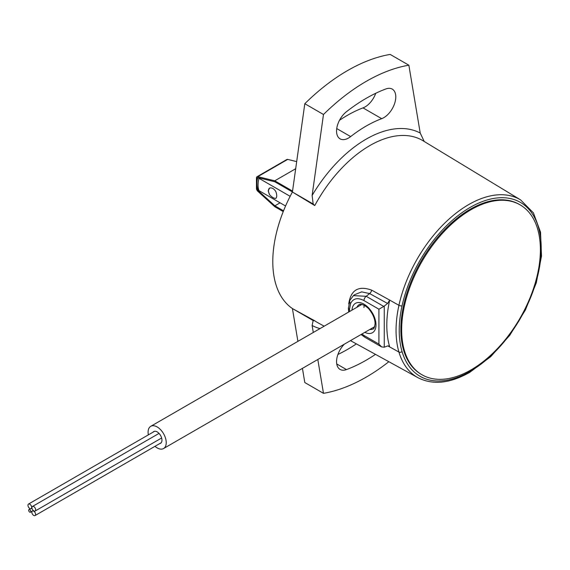 <?xml version="1.0" encoding="UTF-8"?>
<svg xmlns="http://www.w3.org/2000/svg" width="570" height="570" viewBox="0 0 570 570"><rect width="100%" height="100%" fill="white"/><g stroke="black" fill="none" stroke-linecap="round" stroke-linejoin="round"><path stroke-width="0.85" d="M258.994 190.651L257.697 189.055A21.653 12.504 -60 0 1 257.697 177.726L258.994 178.332A22.258 12.854 120 0 0 258.994 190.651L285.57 205.991M269.589 194.712C271.983 197.327 274.077 198.538 275.88 198.339C277.02 197.177 277.02 194.954 275.88 191.677C274.077 188.72 271.983 187.509 269.589 188.043L268.199 190.886L269.589 194.712A6.035 3.484 60 0 1 268.47 190.729A6.035 3.484 60 0 1 269.589 188.043M290.144 196.315L258.994 178.332L259.514 178.032M292.481 191.548L292.56 190.993M287.693 159.4L257.811 176.657A2.643 1.525 -120 0 0 257.006 176.736L286.888 159.486A2.643 1.525 60 0 1 287.693 159.4L296.685 161.602M283.24 211.577L274.761 206.682L257.811 191.271A2.643 1.525 -120 0 1 256.464 188.413L256.464 177.947A2.643 1.525 -120 0 1 257.006 176.736M283.539 210.829L274.868 205.827L257.839 190.33A1.133 0.656 60 0 1 257.262 189.112L257.262 187.516M257.262 179.771L257.262 178.175A1.133 0.656 60 0 1 257.498 177.662A1.133 0.656 60 0 1 257.839 177.626L274.868 181.794L292.424 191.933M257.811 176.657L274.761 180.804L292.481 191.036M295.68 168.727L274.761 180.804M280.07 202.82L274.868 205.827M520.075 204.844L519.27 204.381A98.104 56.637 120 0 0 443.674 230.665A98.104 56.637 120 0 0 400.853 329.389A98.104 56.637 120 0 0 421.173 374.298L421.971 374.761A98.104 56.637 120 0 0 497.567 348.477A98.104 56.637 120 0 0 540.389 249.753A98.104 56.637 120 0 0 520.075 204.844A98.104 56.637 120 0 0 444.479 231.128A98.104 56.637 120 0 0 401.658 329.852A98.104 56.637 120 0 0 421.971 374.761M33.708 511.133A2.643 1.525 -120 0 0 32.39 511.005A2.643 1.525 -120 0 0 31.984 513.121A2.643 1.525 -120 0 0 33.708 515.451A2.643 1.525 -120 0 0 35.034 515.579A2.643 1.525 -120 0 0 35.44 513.463A2.643 1.525 -120 0 0 33.708 511.133M159.707 443.595A6.79 3.919 -120 0 0 160.555 443.31A6.79 3.919 -120 0 0 161.595 437.867A6.79 3.919 -120 0 0 157.163 431.882A6.79 3.919 -120 0 0 153.765 431.547A6.79 3.919 -120 0 0 153.088 432.138M29.818 504.201A2.643 1.525 -120 0 0 28.5 504.065A2.643 1.525 -120 0 0 28.094 506.181A2.643 1.525 -120 0 0 29.818 508.511A2.643 1.525 -120 0 0 31.143 508.639A2.643 1.525 -120 0 0 31.55 506.523A2.643 1.525 -120 0 0 29.818 504.201M33.794 506.595A2.643 1.525 -120 0 0 32.476 506.459A2.643 1.525 -120 0 0 32.07 508.575A2.643 1.525 -120 0 0 33.794 510.905A2.643 1.525 -120 0 0 35.119 511.034A2.643 1.525 -120 0 0 35.525 508.917A2.643 1.525 -120 0 0 33.794 506.595M29.733 509.666A1.511 0.869 -120 0 0 28.977 509.587A1.511 0.869 -120 0 0 28.749 510.798A1.511 0.869 -120 0 0 29.733 512.131A1.511 0.869 -120 0 0 30.488 512.202A1.511 0.869 -120 0 0 30.723 510.991A1.511 0.869 -120 0 0 29.733 509.666M154.976 446.331A12.832 7.41 -120 0 0 163.576 448.533A12.832 7.41 -120 0 0 166.233 442.662A12.832 7.41 -120 0 0 160.633 429.751A12.832 7.41 -120 0 0 150.751 426.317A12.832 7.41 -120 0 0 148.093 432.188A12.832 7.41 -120 0 0 148.357 434.867M348.747 303.981A103.804 59.928 -60 0 1 348.755 303.589C350.906 289.895 358.551 285.413 371.697 290.159L389.688 300.098L387.586 303.482L384.258 306.083L384.258 347.216L387.586 345.976L388.997 345.997L389.688 346.938L398.936 352.053A102.629 59.252 -60 0 1 398.936 305.313A102.657 59.266 -60 0 1 468.647 204.616A102.657 59.266 -60 0 1 520.61 199.906L533.42 212.867L540.538 232.175L541.5 256.137L536.306 282.791L525.426 309.93L509.787 335.281L490.699 356.685L469.751 372.353C450.029 383.489 432.765 385.27 417.96 377.696A102.657 59.266 -60 0 1 398.936 352.053A2.266 1.617 -16.4 0 0 402.049 351.555A100.391 57.962 120 0 0 470.222 371.312A100.391 57.962 120 0 0 541.208 248.356A100.391 57.962 120 0 0 470.222 207.373A100.391 57.962 120 0 0 402.049 305.848A2.266 0.891 -167.6 0 1 398.936 305.313L389.688 300.098A102.857 59.387 120 0 0 389.688 346.938L387.828 345.897M320.012 328.591A110.38 63.726 -60 0 1 312.118 325.491L313.165 320.54L314.761 320.796L292.417 308.562A105.65 60.997 -60 0 1 292.417 192.012L314.761 205.578L313.165 203.989L292.417 192.012L304.808 103.712A181.11 104.566 120 0 1 347.493 70.609A181.11 104.566 120 0 1 390.179 54.421L408.861 65.201A181.11 104.566 120 0 0 366.168 81.396A181.11 104.566 120 0 0 323.482 114.499L304.808 103.712M313.165 320.54L292.417 308.562L297.911 341.352M387.586 303.482L369.638 293.579L361.679 291.868L354.576 294.726L353.421 295.631L366.189 296.279L383.753 306.418L384.258 306.083M313.165 203.989L312.118 195.46L323.482 114.499M312.118 195.46A110.38 63.726 -60 0 1 420.218 133.045L424.187 141.41M356.385 343.881A160.355 92.582 -60 0 1 337.91 354.483M302.428 368.37L304.808 382.548L323.482 393.336L317.811 359.485M339.478 120.32A126.398 72.974 -60 0 1 347.493 115.283A126.398 72.974 -60 0 1 363.012 107.887A16.979 9.804 120 0 0 375.751 93.273M384.258 347.216L381.594 346.909L378.922 344.088L378.922 309.211L383.753 306.418M312.118 325.491L313.293 332.474M344.365 344.159A16.979 9.804 -60 0 0 340.076 369.424A16.979 9.804 -60 0 0 346.482 369.581A160.355 92.582 120 0 0 375.495 354.376M388.854 361.708A181.11 104.566 -60 0 1 323.482 393.336M378.922 309.211L363.981 300.582C357.696 297.333 353.243 298.295 350.607 303.475A3.776 2.829 -156.9 0 1 349.802 300.454L348.413 308.52A3.776 2.18 -0 0 0 349.517 310.059L349.574 311.526M350.607 303.475L349.517 309.289A3.776 2.18 180 0 1 348.413 307.743M420.218 133.045L408.861 65.201M350.65 136.593A16.979 9.804 120 0 1 340.076 138.845A16.979 9.804 120 0 1 337.112 126.583A16.979 9.804 120 0 1 346.482 111.691A160.355 92.582 -60 0 1 366.168 98.339A160.355 92.582 -60 0 1 385.861 88.956A16.979 9.804 -60 0 1 392.267 89.112A16.979 9.804 -60 0 1 394.426 104.068A16.979 9.804 -60 0 1 381.693 118.674A126.398 72.974 120 0 0 366.168 126.063A126.398 72.974 120 0 0 350.65 136.593L336.742 128.564M372.98 327.636A13.958 8.058 -120 0 0 374.248 327.657M360.767 304.309A13.958 8.058 -120 0 0 360.147 305.42M364.216 305.32A12.832 7.41 -120 0 0 363.981 307.543M257.64 177.961L257.262 178.175M257.262 189.112L257.64 188.891M258.445 189.981L257.839 190.33M402.049 305.848A100.37 57.948 120 0 0 402.049 351.555M520.61 199.906L423.033 140.754A105.094 60.676 120 0 0 369.837 145.578A105.094 60.676 120 0 0 314.761 205.578M314.761 320.796A105.094 60.676 120 0 0 317.946 322.77L324.173 326.19M363.981 300.582A3.776 2.18 -60 0 1 366.189 296.279L369.638 293.579A3.776 2.145 118.9 0 0 371.697 290.159M381.693 118.674L363.012 107.887M346.482 369.581L336.742 363.959M381.594 346.909L364.764 337.191A3.776 2.18 -60 0 1 363.981 335.466L378.922 344.088M349.517 309.289L349.517 310.059M361.865 334.056L363.981 335.466M352.004 310.123A16.979 9.804 60 0 1 364.408 304.409A16.979 9.804 60 0 1 375.986 324.95A16.979 9.804 60 0 1 364.836 332.339M369.78 329.488A13.958 8.058 -120 0 0 373.094 328.876C373.749 329.389 374.419 327.672 375.103 323.717C374.989 319.1 373.136 314.476 369.538 309.852C367.892 307.095 361.152 302.855 359.136 304.693A13.958 8.058 -120 0 0 356.948 307.266M35.034 515.579L161.232 442.719M32.39 511.005L33.26 510.506M28.5 504.065L154.62 431.255M32.476 506.459L159.03 433.399M28.977 509.587L30.438 508.746M35.119 511.034L161.638 437.995M31.143 508.639L31.97 508.162M30.488 512.202L32.098 511.276M361.865 304.43L150.751 426.317M374.69 326.653L163.576 448.533M417.96 377.696L350.472 340.632M348.669 312.046L348.413 308.52M353.421 295.631L349.802 300.454M364.764 337.191L361.024 334.54"/></g></svg>
